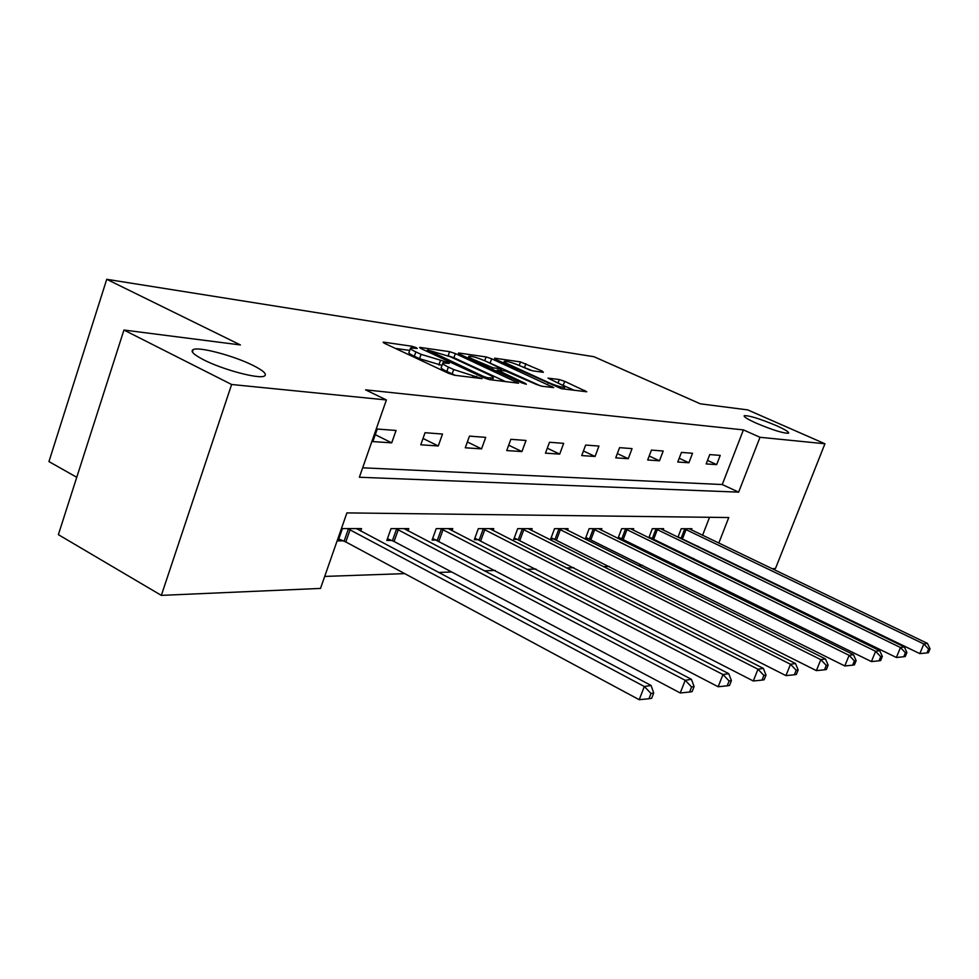<?xml version="1.0" encoding="UTF-8"?>
<svg xmlns="http://www.w3.org/2000/svg" width="979" height="979" viewBox="0 0 979 979"><rect width="100%" height="100%" fill="white"/><g stroke="black" fill="none" stroke-linecap="round" stroke-linejoin="round"><path stroke-width="1.47" d="M416.051 347.594L411.878 346.236L383.964 342.197L383.119 342.197L384.735 343.433L448.37 373.232L454.574 375.251L482.035 378.628L453.693 369.548L448.382 367.076C443.891 364.934 442.055 363.564 442.875 362.964L449.288 363.38L448.101 362.499L421.056 354.337L415.855 351.914C411.523 349.846 409.773 348.524 410.58 347.961L417.201 348.451L416.051 347.594M756.486 423.271C773.104 430.209 783.8 433.501 788.597 433.183C789.27 432.106 785.109 429.548 776.114 425.522C759.728 418.694 749.094 415.414 744.236 415.708C743.465 416.724 747.552 419.245 756.486 423.271M203.73 359.856C222.882 369.744 259.264 379.362 264.416 376.034C267.267 374.247 263.559 370.747 253.304 365.546C234.409 355.928 198.994 346.419 193.181 349.576C190.171 351.228 193.683 354.655 203.73 359.856M543.382 372.314L542.231 371.114L520.498 361.912L494.579 358.167L495.607 359.342L561.297 388.663L586.776 391.771L564.699 381.333L559.303 379.546L548.007 378.127L559.878 383.952C563.61 385.689 565.201 386.803 564.687 387.28C561.824 387.464 556.378 385.861 548.35 382.459L508.847 364.408C505.299 362.744 503.793 361.692 504.332 361.251C507.269 361.116 512.702 362.719 520.632 366.06L532.564 370.821L543.382 372.314M718.794 543.112L728.755 517.536L346.909 512.898L320.5 588.416L161.339 595.379L58.373 534.656L123.941 330.033L240.406 344.938L106.735 279.296L593.996 356.723L700.291 403.813L747.723 409.895L824.93 443.768L775.466 568.53L771.99 568.689M123.941 330.033L231.619 384.49L386.399 399.958L359.366 477.25L738.643 492.143L760.01 437.283L824.93 443.768M362.671 467.803L722.245 484.544L743.416 429.903L365.559 389.838L386.399 399.958M743.416 429.903L760.01 437.283M455.357 353.566L449.594 351.669L420.358 347.459L419.587 347.459L421.227 348.671L483.736 377.71L489.745 379.668L518.589 383.193L455.357 353.566L453.877 357.714L448.394 355.879M458.6 352.978L486.098 356.943L491.654 358.779L553.71 387.611L541.938 386.228L536.247 384.368L505.653 371.053L497.246 370.025L525.123 383.303L526.384 384.209L521.893 382.887L459.555 354.165L458.6 352.978L458.392 353.566M106.735 279.296L48.95 461.574L76.754 477.299M372.852 441.59L391.698 442.851L396.054 430.479L377.245 429.035L372.852 441.59M420.762 444.796L438.262 445.971L442.508 434.052L425.045 432.706L420.762 444.796M465.27 447.782L481.558 448.871L485.719 437.368L469.467 436.12L465.27 447.782M506.743 450.56L521.942 451.576L526.004 440.464L510.842 439.302L506.743 450.56M545.474 453.155L559.694 454.109L563.659 443.365L549.476 442.263L545.474 453.155M581.722 455.578L595.061 456.471L598.94 446.069L585.638 445.053L581.722 455.578M615.73 457.854L628.249 458.698L632.042 448.615L619.56 447.66L615.73 457.854M647.682 459.995L659.467 460.791L663.187 451.013L651.427 450.107L647.682 459.995M677.774 462.015L688.886 462.761L692.532 453.265L681.445 452.408L677.774 462.015M706.165 463.911L716.652 464.621L720.226 455.394L709.751 454.586L706.165 463.911M324.698 576.423L404.731 573.621M438.494 572.446L451.686 571.981M484.287 570.843L495.301 570.451M526.824 569.35L535.929 569.032M566.425 567.967L573.853 567.71M603.407 566.67L609.342 566.462M637.99 565.458L642.616 565.299M670.431 564.332L673.882 564.21M693.205 559.498L693.621 558.434M698.064 546.98L698.308 546.331M702.567 535.317L709.555 517.304M360.676 531.071L361.545 528.599L342.417 528.587L338.122 540.885L343.348 540.849M407.974 530.875L408.781 528.611L391.025 528.611L386.815 540.457L391.661 540.42M452.004 530.704L452.751 528.623L436.206 528.623L432.094 540.065L436.61 540.016M493.073 530.557L493.783 528.648L478.327 528.636L474.313 539.686L478.523 539.649M531.499 530.434L532.148 528.66L517.695 528.648L513.755 539.343L517.707 539.307M567.502 530.312L568.114 528.672L554.555 528.66L550.7 539.013L554.395 538.976M601.314 530.214L601.889 528.684L589.138 528.672L585.381 538.707L588.856 538.683M633.119 530.116L633.67 528.697L621.665 528.684L617.982 538.426L621.249 538.389M649.53 538.144L651.781 538.12M648.832 537.801L652.308 528.697L663.627 528.697L663.113 530.043M679.291 537.875L680.601 537.863M677.945 537.226L681.225 528.709L691.908 528.709L691.431 529.969M161.339 595.379L231.619 384.49M746.744 569.79L745.264 569.851M719.308 570.99L716.922 571.087M709.347 567.392L709.763 566.327M714.242 554.812L714.486 554.163M722.245 484.544L738.643 492.143M391.698 442.851L375.275 434.664M438.262 445.971L423.001 438.457M481.558 448.871L467.362 441.957M521.942 451.576L508.688 445.188M559.694 454.109L547.298 448.186M595.061 456.471L583.435 450.976M628.249 458.698L617.333 453.583M659.467 460.791L649.199 456.006M688.886 462.761L679.206 458.282M716.652 464.621L707.511 460.424M410.397 348.475L409.063 352.281C408.255 352.856 410.005 354.19 414.325 356.258L415.855 351.914M442.006 365.4L419.526 358.681L414.325 356.258M442.692 363.478L441.333 367.321C440.513 367.933 442.349 369.316 446.828 371.457L448.382 367.076M455.321 375.336L446.828 371.457M409.712 350.421L395.345 348.402M505.629 381.663L453.877 357.714M427.896 350.066L483.296 376.34L487.481 377.71L493.208 378.102C493.954 377.478 492.07 376.107 487.554 373.966L450.364 356.748L427.896 350.066M540.641 385.946L485.914 361.251C477.666 357.751 472 356.099 468.868 356.246C468.28 356.711 469.773 357.776 473.346 359.464L493.159 367.823L501.566 368.875L485.865 361.227M574.245 390.291L560.196 384.098M530.153 370.197L521.44 366.427M338.783 539.001L345.82 541.95L639.214 699.704L644.329 686.512L651.096 685.484L356.442 528.599M347.631 528.587L644.329 686.512L651.011 693.462L648.967 698.737L651.671 698.284L653.715 693.022L651.011 693.462M651.096 685.484L653.715 693.022M648.967 698.737L639.214 699.704M387.439 538.719L394.072 541.485L680.234 692.973L685.202 680.295L691.455 679.34L404.046 528.611M395.859 528.611L685.202 680.295L691.602 686.964L689.62 692.031L692.116 691.627L694.099 686.56L691.602 686.964M691.455 679.34L694.099 686.56M689.62 692.031L680.234 692.973M432.681 538.438L718.145 686.744L722.979 674.543L728.755 673.662L448.333 528.623M440.709 528.623L722.979 674.543L729.11 680.968L727.177 685.838L729.49 685.459L731.423 680.601L729.11 680.968M728.755 673.662L731.423 680.601M727.177 685.838L718.145 686.744M474.852 538.181L753.292 680.98L757.979 669.22L763.351 668.4L489.647 528.636M482.537 528.636L757.979 669.22L763.865 675.4L761.992 680.111L764.134 679.756L766.006 675.057L763.865 675.4M763.351 668.4L766.006 675.057M761.992 680.111L753.292 680.98M514.269 537.936L785.941 675.62L790.506 664.264L795.511 663.505L528.281 528.66M521.623 528.648L790.506 664.264L796.172 670.236L794.348 674.776L796.343 674.445L798.166 669.917L796.172 670.236M795.511 663.505L798.166 669.917M794.348 674.776L785.941 675.62M551.189 537.704L816.376 670.627L820.818 659.65L825.481 658.94L564.479 528.672M558.238 528.66L820.818 659.65L826.276 665.414L824.502 669.807L826.362 669.501L828.136 665.12L826.276 665.414M825.481 658.94L828.136 665.12M824.502 669.807L816.376 670.627M585.834 537.483L844.791 665.953L849.123 655.343L853.492 654.67L598.475 528.684M592.613 528.672L849.123 655.343L854.386 660.923L852.66 665.169L854.398 664.876L856.135 660.641L854.386 660.923M853.492 654.67L856.135 660.641M852.66 665.169L844.791 665.953M618.422 537.263L871.408 661.584L875.618 651.304L879.717 650.68L630.452 528.697M624.932 528.684L875.618 651.304L880.708 656.713L879.02 660.825L880.647 660.556L882.336 656.444L880.708 656.713M879.717 650.68L882.336 656.444M879.02 660.825L871.408 661.584M649.114 537.067L896.372 657.484L900.484 647.523L904.327 646.935L660.592 528.697M655.392 528.697L900.484 647.523L905.404 652.76L903.752 656.75L905.281 656.493L906.933 652.516L905.404 652.76M904.327 646.935L906.933 652.516M903.752 656.75L896.372 657.484M678.08 536.871L919.832 653.629L923.846 643.962L927.468 643.411L689.057 528.709M684.125 528.709L923.846 643.962L928.606 649.053L927.003 652.92L928.447 652.675L930.05 648.82L928.606 649.053M927.468 643.411L930.05 648.82M927.003 652.92L919.832 653.629M411.315 347.814L411.878 346.236M475.99 377.943L476.565 376.328M443.291 362.842L443.891 361.129M419.526 358.681L421.056 354.337M438.873 364.983L440.403 360.651M452.127 373.941L453.693 369.548M472.551 377.502L473.138 375.887M383.719 342.907L383.964 342.197M516.386 383.022L516.79 381.896M420.138 348.108L420.358 347.459M448.137 355.769L449.594 351.669M428.178 351.902L428.521 350.923M482.941 377.343L483.296 376.34M487.016 378.983L487.481 377.71M490.442 379.754L491.017 378.163M484.74 360.725L486.098 356.943M490.21 362.805L491.654 358.779M551.507 387.427L551.899 386.35M498.654 372.191L498.984 371.274M524.866 383.988L525.123 383.303M473.016 360.37L473.346 359.464M487.101 366.856L487.432 365.95M492.596 369.389L493.159 367.823M500.391 370.343L500.918 368.887M508.542 365.253L508.847 364.408M548.044 383.315L548.35 382.459M558.006 383.095L559.303 379.546M563.243 385.273L564.699 381.333M584.573 391.588L584.965 390.535M519.225 365.448L520.498 361.912M524.45 367.59L525.87 363.686M541.876 372.106L542.231 371.114M344.118 541.154L348.402 528.905M345.82 541.95L350.115 529.688M392.408 540.714L396.605 528.905M394.072 541.485L398.269 529.663M437.332 540.31L441.431 528.917M438.947 541.044L443.059 529.651M479.22 539.931L483.234 528.917M480.799 540.641L484.813 529.627M518.38 539.576L522.309 528.917M519.91 540.261L523.838 529.615M555.056 539.245L558.899 528.929M556.549 539.906L560.392 529.59M589.493 538.927L593.25 528.929M590.949 539.576L594.706 529.578M621.873 538.634L625.557 528.929M623.293 539.27L626.976 529.566M652.381 538.364L655.991 528.941M653.776 538.976L657.374 529.541M681.188 538.095L684.713 528.941M682.547 538.695L686.071 529.529M192.386 351.999L193.181 349.576M426.93 351.314L427.333 350.176M492.523 380.011L493.208 378.102M496.781 371.322L497.197 370.16M468.195 358.155L468.733 356.613M501.003 370.429L501.566 368.875M503.695 363.038L504.209 361.581M564.051 389.006L564.687 387.28"/></g></svg>
